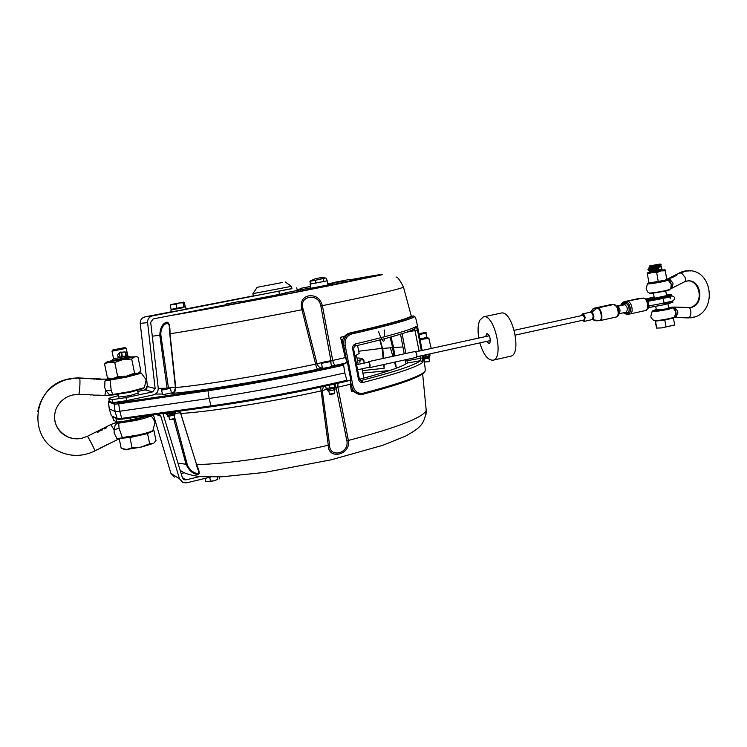 <?xml version="1.0" encoding="UTF-8"?>
<svg xmlns="http://www.w3.org/2000/svg" width="747" height="747" viewBox="0 0 747 747"><rect width="100%" height="100%" fill="white"/><g stroke="black" fill="none" stroke-linecap="round" stroke-linejoin="round"><path stroke-width="1.12" d="M648.882 270.61L650.441 270.395L648.882 270.61L647.938 269.639L648.536 268.313L650.011 268.108M658.957 269.462L658.331 269.527L659.003 269.462L657.939 268.5L658.742 267.127L660.227 266.987M659.536 269.471L661.216 269.163M658.023 267.202L658.742 267.127M657.995 269.256L649.657 271.04L650.805 270.097L656.94 268.677L658.387 269.555L649.722 271.422L651.113 271.917L660.74 269.284M662.141 269.788L661.282 270.638L654.092 272.048L662.141 269.788L660.862 269.265M654.092 272.048L650.562 272.366L653.205 271.703M650.805 270.097L649.339 269.228L659.442 267.034M658.387 269.555L659.386 269.49C661.963 269.443 662.477 268.547 660.927 266.819L660.199 266.912M649.404 269.611L657.986 267.351M661.226 266.838L661.525 266.137L659.358 266.978M660.189 265.605L661.525 266.137M649.096 267.79L660.992 264.905L649.031 267.407L650.488 268.276L649.339 269.219M674.476 325.094L661.422 327.924L656.585 328.082L655.11 320.883M649.741 265.885L660.18 264.018L654.68 266.231M654.914 265.194L659.965 264.121M674.588 325.01L661.422 327.924L656.548 328.064M657.864 264.606L650.179 266.464L649.031 267.407M661.142 264.83L660.003 265.764L650.488 268.285M673.243 317.606L674.7 324.609M673.579 318.026L670.759 318.661M669.499 318.941L664.821 319.996L665.96 326.598M664.821 319.996L661.665 320.379M658.555 320.762L655.511 321.126L656.641 327.69M656.94 268.677L657.715 267.818M661.963 270.367L661.282 270.638M662.178 269.984L665.091 269.779L656.501 271.777L647.061 273.019L651.207 271.889M665.082 269.779L666.866 279.938L648.882 283.001M665.512 270.769L660.983 270.909L656.706 272.627L658.191 281.264L662.729 281.105L666.987 279.387M656.706 272.627L651.916 272.543L647.416 274.028L648.891 282.618L653.662 282.721L658.191 281.264M647.416 274.028L648.891 282.618M648.835 283.15L658.256 281.974L666.819 279.966M485.643 336.57L486.876 333.517C489.64 335.029 490.648 338.148 489.92 342.882L489.108 343.629L486.699 341.379M479.854 342.892C483.384 354.508 487.744 360.278 492.936 360.213C504.542 358.84 494.467 313.208 483.384 316.868L479.761 320.323C477.903 324.646 477.576 330.557 478.79 338.064M492.936 360.213L510.518 356.244C522.452 354.788 512.433 309.389 501.004 313.124L483.384 316.868M325.58 278.015C320.276 277.296 315.29 278.239 310.631 280.844L309.958 281.274L310.491 284L315.654 283.066L315.122 280.33L325.58 278.015L326.262 278.155L327.195 280.807L310.481 283.972M323.32 278.762L323.843 281.488L326.784 280.863M315.654 283.066L323.843 281.488M309.958 281.274L315.122 280.33M310.659 286.969L310.892 288.351M328.045 285.074L327.195 280.807M327.998 284.99L310.901 288.249M330.921 284.682L308.072 288.856M310.892 288.211L330.902 284.588M330.856 284.355L327.98 284.887M310.836 287.912L301.723 289.575L301.461 288.211L310.547 286.4M241.636 302.619L241.337 301.106L225.996 304.029L241.337 301.106M345.562 280.844L345.852 282.329L331.332 285.121L330.725 283.673L345.562 280.844L330.725 283.664M349.82 279.415L335.664 282.105L349.82 279.415L350.091 280.835L345.74 281.74M267.006 285.429L276.269 283.673L267.006 285.429M282.637 282.469L257.173 287.315L282.637 282.469M285.139 281.974L291.479 286.278L288.081 286.997L252.897 293.636L257.164 287.315M291.928 288.678L253.373 296.055L252.906 293.655M170.279 305.29L171.11 309.379L185.2 306.643L184.378 302.572L183.715 302.115L170.755 304.589L173.033 304.169L170.279 305.29L170.746 304.599M183.118 302.843L179.467 302.946L183.631 302.133L183.118 302.843L183.939 306.933M176.04 304.206L173.033 304.169L179.467 302.946L176.04 304.206L176.871 308.306M182.67 307.783L170.886 310.014L182.67 307.783M185.686 307.185L186.087 309.165L171.287 311.994L170.886 310.024M291.909 288.557L152.556 315.878C149.157 316.849 147.495 319.1 147.598 322.639L155.133 388.477L152.659 391.895L126 397.591L112.069 399.673L112.694 402.708L126.635 400.644L126 397.591M137.784 391.456L145.095 389.897L147.476 386.619L140.221 323.367C140.128 319.968 141.725 317.802 144.993 316.868L171.25 311.788M186.04 308.922L253.345 295.887M201.737 306.186L192.296 307.923L201.737 306.186M108.866 398.431L109.52 401.419L112.694 402.708M126.635 400.644L153.275 394.92C156.674 393.884 158.317 391.605 158.224 388.095L150.698 322.312L153.182 318.932L170.493 315.561C189.327 312.535 250.525 301.181 303.581 290.826L380.895 275.027C386.899 273.402 376.563 274.989 349.895 279.77M241.468 301.751L285.055 293.254M378.729 275.354L275.671 296.176L174.06 314.87L226.136 304.729M349.904 279.826L374.751 275.559C379.037 274.924 380.204 274.896 378.243 275.475L337.401 284.093C284.514 294.72 197.955 311.004 174.051 314.87L170.493 315.561M109.52 401.419L108.838 398.319L118.521 395.565M138.12 393.081L129.847 395.63L118.82 397.03M108.903 398.45L112.069 399.673M347.327 361.809L350.829 380.018L347.131 381.157L344.806 372.902L343.62 365.162L343.881 363.985L347.327 361.809L345.235 357.617L332.704 360.437L322.387 305.663C320.174 298.193 315.523 294.944 308.436 295.924C302.264 297.558 300.107 302.161 301.956 309.744L315.617 364.125C262.925 375.283 204.062 385.06 175.732 387.553C175.89 390.55 174.761 392.483 172.333 393.361C201.634 390.98 262.963 380.886 317.792 369.205C317.045 368.831 316.317 367.141 315.617 364.125L317.036 363.77L303.263 309.473C297.726 296.008 318.446 291.956 320.846 305.953L330.921 360.773L327.774 361.287M422.111 350.446L420.075 339.577L428.778 338.344L431.243 348.447M171.408 392.959L162.547 394.761L161.613 390.177M331.556 366.385L331.565 366.432C331.453 366.936 321.854 368.738 322.424 368.15L321.499 363.369M419.067 334.6L425.958 333.134L426.752 337.429L420.813 338.783M334.208 384.117L332.732 384.444M330.51 384.938L328.577 385.359M335.058 389.392L335.067 389.448C332.378 390.429 329.941 390.877 327.756 390.812L327.531 389.635M327.522 389.579L334.833 388.197L335.067 389.448M327.513 389.617L326.122 388.403L335.3 387.348L335.151 383.902M325.655 386.003L326.122 388.403M329.296 385.517L329.782 388.038M334.058 384.453L334.544 386.974M429.73 357.85L423.661 359.139M423.456 358.046L429.534 356.777L429.73 357.888M423.334 357.402L429.506 355.591L429.955 356.039L429.889 353.882M425.146 355.114L425.398 356.496M429.217 354.031L429.506 355.591M174.938 414.977L167.898 416.462L167.664 415.332L174.751 413.847M167.655 415.285L166.142 414.137L175.274 412.904L175.582 411.709M165.918 413.054L166.142 414.137M168.971 412.633L169.214 413.857M173.818 411.952L173.986 412.802M428.909 358.224L429.422 361.118L424.838 362.015L424.137 359.111M424.698 361.996L429.067 361.641M420.43 333.778L423.988 333.013L420.43 333.778M334.759 393.025L329.511 394.145L328.773 390.896M329.436 394.127L330.118 394.556L334.339 393.678M324.263 362.388L328.381 361.492L324.263 362.388M174.686 418.469L169.541 419.618L168.887 416.509M169.55 419.618L174.312 419.114M164.069 389.224L168.196 388.347L164.069 389.224M339.147 281.46L346.524 280.041L339.147 281.46M334.367 282.992L342.107 281.498L334.367 282.992M288.687 292.142L296.736 290.592L288.687 292.142M285.223 292.815L300.313 289.911L285.223 292.815M229.665 303.347L237.761 301.788L229.665 303.347M310.565 286.493L304.655 287.595L310.556 286.437M310.565 286.531L301.461 288.202M345.235 357.617L340.511 337.28L344.46 336.402M383.594 358.345L382.772 348.457L390.429 347.794L392.838 356.328M422.578 338.793L419.805 338.512L422.578 338.793L422.55 339.53M331.509 366.151L335.562 365.339C334.423 365.059 333.47 363.425 332.704 360.437L330.921 360.773L330.977 363.397M384.481 330.034L384.658 336.738M384.574 338.736C383.641 345.954 379.644 335.02 378.57 331.575M344.806 372.902C301.713 382.828 248.321 392.875 209.123 398.45L119.8 411.233L115.075 411.532L109.221 408.758M402.922 346.944L390.429 347.794M394.696 355.917L393.585 347.327L390.998 336.981M390.083 337.233L392.614 347.448L393.762 356.123M322.387 367.972C319.781 367.926 317.989 366.525 317.036 363.77L324.03 362.015M167.169 388.225L158.243 388.356M171.399 392.885L172.949 392.539M303.263 309.473L301.956 309.744C252.056 319.632 197.217 329.586 170.017 333.769L175.732 387.553L170.017 333.769C170.148 326.122 169.102 322.256 166.908 322.153C162.501 323.339 160.129 327.718 159.802 335.272L167.095 388.216M168.439 388.02L160.876 335.095C160.045 323.993 170.568 318.978 169.261 328.941L175.396 387.562M379.756 339.997L382.1 348.326L358.7 351.221M382.772 348.457L382.1 348.326L383.118 358.448M383.547 358.355L382.539 348.326L380.167 339.894M396.059 277.109C397.395 276.67 399.85 279.966 403.445 286.988L411.373 316.345M413.903 316.074L413.549 315.962C407.806 319.109 386.955 324.777 351.015 332.957L350.95 332.975C345.544 334.861 343.144 339.101 343.741 345.684L346.701 361.09M342.107 344.152C342.229 338.307 344.712 334.609 349.559 333.078L349.624 333.059C384.5 325.122 404.818 319.604 410.589 316.513L410.738 316.476M352.677 391.008L351.417 391.316L350.343 384.247L350.483 380.755L351.492 386.04C352.911 391.4 356.048 394.239 360.894 394.537L359.578 394.519L352.313 390.998L351.081 389.094M360.894 394.537L362.762 394.295C397.619 385.116 417.993 378.01 423.876 372.968L424.371 372.249M340.679 338.036L341.407 337.084M400.523 334.189L404.22 353.835M405.35 359.793L405.929 363.938M422.961 355.404L424.156 361.8C425.174 367.122 425.445 370.372 424.968 371.539L424.66 371.819C418.759 376.862 398.244 384.005 363.117 393.23L363.051 393.249C357.972 393.94 354.592 391.465 352.929 385.807L345.179 345.441C344.619 339.502 346.795 335.683 351.706 333.984L351.772 333.965C387.982 325.701 408.964 319.968 414.706 316.765L414.865 316.747C415.575 317.372 416.378 320.089 417.256 324.898L422.036 350.464M413.558 315.953L414.716 316.756L413.549 315.962L410.598 316.504M421.327 350.614L417.489 330.071L416.2 326.514C410.196 329.997 390.009 335.786 355.656 343.872L355.497 343.909C353.359 344.666 352.425 346.365 352.677 348.998L358.457 379.187C359.186 381.698 360.661 382.8 362.883 382.501L363.033 382.464C397.161 373.64 417.115 366.908 422.895 362.276L422.251 355.563M362.883 382.501L359.288 378.738L353.527 348.625L355.497 343.909M354.769 346.132L354.918 346.085C388.748 338.083 408.646 332.331 414.622 328.82L419.114 351.099M416.228 326.495L414.65 328.811L416.2 326.514M420.047 356.048L420.608 360.633L422.923 362.258M420.608 360.633L420.589 360.661C414.809 365.171 395.107 371.745 361.483 380.4L361.333 380.428M359.447 379.252C385.928 372.277 401.877 366.889 407.274 363.07L406.975 359.438M405.854 353.48L402.129 333.685M341.127 339.96L342.77 339.502M350.483 380.755L350.829 380.018M423.035 355.385L423.119 356.254M205.014 478.425L205.761 481.311L208.152 481.74L214.249 480.779L206.536 481.544M217.769 479.341L214.249 480.779L217.769 479.341L217.284 476.978M219.17 479.004L219.879 476.885M209.72 477.286L210.495 481.096M158.485 414.09L160.801 416.191L179.495 478.818L182.996 482.618L186.591 482.842L210.673 477.062M117.27 418.955L113.012 416.845M181.148 473.523L184.36 472.758M199.72 476.577L185.984 479.863L184.21 479.751L182.436 477.847L162.902 413.474M112.769 417.209L113.423 420.197L112.806 417.237M174.322 477.109L170.951 473.449L153.443 414.93M116.046 418.852L116.672 421.878C118.362 422.195 123.003 421.551 130.622 419.954L155.161 414.548M116.672 421.878L113.423 420.197M429.292 354.013L423.185 356.198M320.622 387.095L328.278 445.249C327.97 460.507 351.183 454.83 348.382 440.45L337.868 387.198L350.343 384.247M337.961 383.267L337.868 387.198L336.085 387.525L346.86 440.739C349.624 453.55 329.306 458.509 329.548 444.876L322.246 390.616L327.046 389.234M362.407 370.624L384.117 368.29L384.163 364.461M394.435 362.202L396.19 367.524L398.244 367.459M383.734 364.555L384.117 368.29M394.556 362.174L394.687 363.154M396.19 367.524L395.48 361.968M335.534 385.872L336.085 387.525L335.132 387.665M323.451 386.479L322.246 390.616L320.837 390.998C268.294 402.474 209.449 411.802 180.998 413.436L179.71 411.13M180.718 413.324L196.554 464.513C199.57 471.189 199.991 474.485 197.815 474.401C193.174 474.224 189.252 470.853 186.059 464.26L178.047 463.14M196.218 464.494L197.759 469.144C202.269 476.325 190.438 473.971 187.152 464.167L174.126 415.425M173.808 419.356L186.059 464.26L187.152 464.167M426.397 409.571L425.939 414.856M358.215 364.405L356.506 355.488L354.965 356.142M648.891 306.69L648.471 301.33L645.744 298.809M646.967 299.808L671.525 294.579L666.417 294.766C673.701 294.103 672.515 294.766 662.869 296.792L646.939 299.79L647.864 300.546M581.988 315.514L582.641 314.879L584.677 317.634L583.883 320.5L583.024 320.192M596.872 308.268L596.9 308.268C600.962 307.783 603.249 320.827 599.085 320.678L599.944 320.631C603.828 320.099 601.372 307.568 597.479 308.007L593.865 308.408L596.9 308.268L591.54 312.433L593.239 315.841L592.511 319.511L593.034 319.483C594.453 317.223 594.108 314.823 591.988 312.283L590.597 312.078L591.54 312.433M590.466 312.171L593.669 308.455L590.438 312.199L582.436 313.945L581.325 315.654M592.511 319.511L584.098 321.434L585.153 317.615C584.584 315.187 583.678 313.955 582.436 313.945M592.222 319.641L599.085 320.678L596.013 320.762L599.346 320.696M582.361 320.342L584.098 321.434M594.425 308.166L610.448 304.673L593.669 308.455M596.274 320.79L593.996 320.118M592.67 319.697L595.817 320.743M367.991 362.276L368.402 361.66L415.201 351.454C416.91 353.294 417.312 355.264 416.406 357.365L369.709 367.636L369.083 367.253M368.402 361.66L368.476 361.651C370.073 363.556 370.484 365.544 369.709 367.636M369.532 367.15L369.597 367.141C370.232 365.255 369.868 363.602 368.504 362.155L356.618 364.76M362.874 373.089L389.719 370.512M354.918 355.899L359.139 353.518L359.008 352.845M672.412 301.088L663.653 303.142M672.842 302.32L664.27 304.673L648.424 307.652M671.702 295.653L648.088 300.789M645.978 298.977L654.092 296.904M113.04 360.96C113.749 360.773 127.448 357.682 128.82 356.674L129.931 356.898L127.42 357.262M130.762 357.327L128.4 358.084L130.632 356.973M128.4 358.084L112.629 360.866M112.816 349.951L125.057 347.56L112.816 349.951L111.985 351.155L113.6 358.812L127.84 355.936M122.032 352.285L120.51 352.08L118.801 353.415M112.022 351.193L126.252 348.335M113.544 358.793L111.648 360.521C112.498 360.54 127.709 357.355 129.016 356.506L128.988 356.328M119.277 438.349L129.95 437.555L147.551 433.605L153.938 430.552L152.808 430.645M123.19 449.068L126.897 449.451L121.229 448.461L119.203 438.685M132.06 447.761L141.146 447.098L126.897 449.451L132.06 447.761L129.95 437.555M149.643 443.765L153.116 443.485L141.146 447.098L149.643 443.765L147.551 433.605M153.994 442.915L155.992 440.571L153.938 430.552M130.566 356.954L134.619 356.814L109.37 361.959L104.561 363.976L107.465 377.973L109.893 378.738L112.816 378.598L126.42 376.171L139.063 372.856M107.465 377.973L112.816 378.598L117.69 376.637L114.767 362.51L106.578 362.09L111.938 360.642M104.561 363.976L106.457 362.192M135.683 356.384L138.027 357.15L140.875 371.035L138.018 373.351L134.581 373.127L131.687 359.055L122.984 359.484L114.767 362.51M137.009 356.823L134.619 356.814L131.687 359.055M117.69 376.637L126.42 376.171L134.581 373.127M121.966 356.412L125.888 356.03L127.382 353.583L125.197 351.93L119.912 352.285M119.287 353.256L118.428 353.63C117.064 355.721 117.624 356.963 120.136 357.346L119.287 353.256L121.135 352.416L119.865 352.313M121.107 352.435L121.976 356.468L120.136 357.346M125.888 356.03L125.048 351.949M674.578 317.017L676.465 316.168L677.931 312.097L676.651 309.65L674.018 307.727L668.593 307.521M681.451 317.615L680.358 317.578M687.315 317.895L688.65 317.503L687.016 317.877M680.657 317.596L681.217 317.615M685.606 271.049L688.771 270.937M688.753 270.825L686.437 270.797M688.043 270.685L690.396 270.956M678.911 273.206L681.329 272.954L681.563 272.412L680.834 272.347L679.583 273.075M670.068 277.772L668.696 278.407L671.609 277.865L674.625 276.334L673.168 276.138L676.558 274.401L673.673 275.886L675.129 276.073L676.931 275.148L675.82 274.896L678.164 273.626L676.567 274.457M670.302 288.828L672.608 285.924L673.01 283.197L670.246 279.686L666.968 279.611M668.686 278.407L666.968 279.285L668.378 279.378L667.388 279.854M674.438 276.427L673.168 276.138L670.489 277.51L671.73 277.445L670.059 277.707L672.702 276.381M656.342 309.977L666.072 308.922L668.658 307.876M675.839 274.989L674.224 275.811M670.853 277.613L670.134 277.875M673.206 276.334L671.712 277.09M679.817 272.851L681.143 272.795L679.817 272.851M680.414 272.552L681.143 272.795M664.503 291.293L651.898 293.291M668.257 280.125L671.273 284.402L671.217 286.643M670.89 277.809L672.225 277.184M676.754 275.241L675.82 274.896M670.246 279.686L668.397 280.209C670.545 281.414 671.497 283.533 671.236 286.568L672.608 285.924L671.572 288.454M683.085 272.113L682.506 271.973M681.637 272.646L681.115 272.496M679.919 272.786L679.434 272.944M648.732 283.01L647.509 283.795C648.751 284.159 654.12 283.412 663.607 281.554L668.36 280.19L671.264 284.43C670.722 290.583 670.143 288.165 669.854 289.416L665.175 290.732C656.529 292.45 651.141 293.197 649.012 292.973C648.256 291.732 648.769 294.626 646.127 288.753L647.444 283.869M656.277 309.613C653.102 310.435 652.645 310.817 654.904 310.771L667.501 308.856C671.824 307.848 672.683 307.362 670.096 307.4L670.498 307.316M681.591 271.964L683.3 272.039L679.667 272.804M681.806 271.871L685.774 271.292M685.148 271.478L683.477 271.46M669.592 307.428L672.944 307.708M690.387 270.862L688.323 270.694M688.454 270.675L689.602 270.713M694.159 316.971L692.992 317.242M693.328 317.176L694.178 317.064M673.14 307.829L674.018 307.727M674.438 317.158L669.919 318.474C661.44 320.192 656.053 320.855 653.756 320.463C651.58 318.558 650.618 317.176 650.87 316.308M668.593 307.503L674.382 307.054L676.651 309.65L675.157 309.828L673.757 308.268L675.979 312.022L675.727 314.973C676.409 314.664 676.222 312.956 675.157 309.828L675.129 309.79M691.078 317.774L690.349 317.783M690.359 317.848L690.872 317.503M690.9 317.643L691.946 317.4M691.974 317.531L687.623 317.905M693.011 317.344L692.208 317.578M691.087 317.783L692.488 317.55M675.12 316.252L676.465 316.168M37.789 411.42C41.459 394.183 51.982 383.304 69.359 378.776L67.37 379.243L69.191 379.187M100.425 429.768L98.697 430.617L99.528 430.365L99.09 430.851L99.594 431.112L101.275 430.253L101.443 429.74L100.714 429.777L101.228 429.366L100.817 429.702M98.697 430.627L87.334 436.323M102.759 428.741L102.134 430.104L102.974 428.479L105.588 427.424L104.291 428.89L106.419 427.826L105.999 427.079L104.403 427.77M105.514 427.228L105.99 426.967M106.158 445.203L106.765 444.773M104.617 445.866L102.638 446.865L104.263 446.211M101.966 447.201L99.986 448.209L101.611 447.556M94.608 450.927L95.093 450.684M97.269 449.759L94.57 451.067M101.639 447.537L97.278 449.75M107.101 444.773L105.887 445.389M108.035 444.306L109.23 443.699M118.166 421.98L115.327 424.417L114.076 429.721L114.179 433.12L116.896 438.498L120.23 438.274M100.714 429.777L100.415 430.627L99.594 430.571L100.714 429.768M97.343 431.617L97.222 432.569L97.792 432.289L97.054 431.99M98.324 431.131L98.202 432.074L98.772 431.794L98.044 431.505M95.877 450.432L96.559 449.946L95.877 450.432M99.323 395.107L97.493 395.238L99.062 395.294M97.241 395.023L96.484 395.191M92.656 394.836L90.471 394.948M90.247 394.733L86.204 394.584M82.842 394.435L83.683 394.631M81.684 394.388L79.079 394.481M79.761 377.973L78.668 378.421L82.179 378.57L80.237 378.206M82.039 378.075L84.411 378.374M91.414 378.496L84.841 378.271M91.47 378.57L94.589 378.71M95.569 378.682L100.425 378.972M100.406 378.906L95.971 379.177L102.479 379.196M104.711 387.572L105.953 390.653L111.182 390.289L110.014 379.252L105.999 379.784L104.954 381.007L104.711 387.572M103.712 379.074L105.682 379.14L105.999 379.784L126.43 376.171L139.129 372.79M84.009 394.687L81.899 394.603M96.475 395.172L92.889 395.051M128.26 420.449L140.417 417.797M89.453 378.617L86.904 378.542M95 379.14L89.873 378.654M101.162 379.233L95.952 379.14M80.648 378.496L79.994 378.197M84.336 378.44L82.59 378.113M109.8 378.71L110.014 379.252M99.566 395.322L104.813 395.536L105.953 390.653L109.118 394.472L112.909 394.948L129.791 392.315L142.92 388.748L144.255 387.702L129.894 391.596L112.741 394.491L111.182 390.289M108.931 378.962L109.902 378.804L108.931 378.972M108.595 379.018L109.155 378.925M109.118 394.472L112.844 394.948M82.721 394.435L83.412 394.463M71.871 378.346L70.293 379.14L72.618 378.271L77.679 378.047M139.297 372.65L141.463 373.192L126.887 377.039L104.954 381.007M100.621 429.656L99.388 430.412M119.417 421.887C122.331 421.924 127.644 421.121 135.366 419.478L146.328 416.49M69.48 378.99L72.048 378.318M72.618 378.271L72.067 378.384M76.465 378.281L75.662 378.449M75.624 378.253L75.111 378.318M75.083 378.178L76.539 378.477M99.612 430.655L100.985 430.309M118.614 421.952L119.062 428.32L114.076 429.721L110.743 424.585L104.309 427.807M69.443 378.832L69.994 378.682M115.327 424.417L118.689 423.185L135.833 420.421C145.123 418.292 149.914 416.77 150.212 415.846L150.212 415.846C151.65 417.545 151.921 414.977 154.956 422.475L152.93 430.505C151.239 431.645 146.533 433.111 138.821 434.894L122.359 437.565L119.062 428.32M97.726 432.317L97.381 431.831M102.731 428.825L102.199 430.076M98.707 431.822L98.361 431.336M101.452 429.917L100.826 429.964M105.803 427.816L104.263 428.834M106.373 427.844L105.663 427.256M118.222 439.143L122.116 437.947C126.747 437.854 132.266 437.051 138.727 435.538C151.277 432.457 152.145 431.533 152.93 430.505L153.154 430.216M122.191 437.938L116.896 438.498M94.626 451.029L93.496 451.618M93.917 451.431L90.471 452.719M90.49 452.831L91.069 452.458M91.087 452.57L91.638 452.252M91.657 452.365L88.043 453.681M87.875 453.56L85.41 454.372C76.278 456.342 67.51 455.381 59.088 451.477C26.845 438.013 32.821 386.479 67.389 379.252M659.097 267.155L658.116 268.5L658.863 269.396M297.185 290.032L301.648 289.192M327.868 284.308L330.744 283.776M349.988 280.293L377.31 275.718M241.57 302.255L285.149 293.758M201.373 310.08L226.238 305.243M144.993 316.868L152.556 315.878M278.855 291.405L279.434 294.355M145.095 389.897L152.659 391.895M147.476 386.619L155.133 388.477M140.221 323.367L147.598 322.639M343.881 363.985C301.013 373.761 247.528 383.855 208.366 389.579L119.137 402.717L114.328 402.726M335.562 365.339L346.375 362.893M317.792 369.205L322.405 368.047M171.418 393.081L172.333 393.361M155.348 394.071L162.398 394.024M426.686 337.046L427.956 338.176M143.405 390.261L146.169 389.439L143.331 390.27M335.72 282.347L327.774 283.813M301.555 288.706L297.091 289.547M335.72 282.394L327.784 283.851M301.564 288.744L297.101 289.584M147.402 385.891L146.412 386.442L147.458 386.432M418.918 333.797L420.468 333.423C425.23 332.49 427.06 332.387 425.958 333.134L425.949 333.097M418.918 333.788L420.458 333.423C428.358 331.799 424.763 333.395 418.974 334.077M331.565 366.432L330.632 361.595C328.699 361.203 334.152 360.381 324.758 361.856C321.854 362.454 320.771 362.939 321.49 363.313L330.622 361.548M324.768 361.847C330.463 360.838 331.257 360.885 327.149 361.987C321.443 363.005 320.65 362.958 324.768 361.847M171.418 393.006L170.475 388.375C168.794 387.964 173.379 387.291 165.292 388.589C179.56 386.162 153.807 391.671 165.292 388.589C161.903 389.308 160.68 389.822 161.604 390.13L170.465 388.337M320.846 305.953L322.377 305.663C372.239 295.467 399.187 289.322 403.24 287.231M429.086 338.811L428.694 338.186M346.543 380.372C303.599 390.42 250.208 400.467 211.018 405.892L209.123 398.45L207.965 390.746L208.366 389.579M115.057 403.016L114.216 404.164L115.075 411.532L117.214 418.6L111.35 415.705L109.286 408.898L108.464 401.811L114.216 404.164L118.689 403.847L207.965 390.746C247.145 385.041 300.583 374.966 343.62 365.162M109.286 400.457L108.408 401.681L109.277 400.7M379.046 275.26L349.951 280.06M335.767 282.618L327.83 284.084M301.611 288.968L297.138 289.808M180.783 313.731L226.173 304.897M241.496 301.909L279.369 294.365M285.083 293.422L279.733 294.822M347.094 381.157C304.337 391.195 250.955 401.251 211.803 406.657L211.018 405.892L121.696 418.357L119.8 411.233L118.689 403.847L119.137 402.717M175.349 387.086L168.486 388.01M152.285 336.206L160.876 335.095M342.481 345.758L345.179 345.441M352.929 385.807L350.614 386.031M351.772 333.965L351.015 332.957L349.559 333.078M362.697 394.304L363.051 393.249M351.706 333.984L350.95 332.975M363.117 393.23L362.762 394.295M359.288 378.738L358.457 379.187M353.527 348.625L352.677 348.998M355.656 343.872L354.918 346.085M406.639 332.191L417.489 330.071M405.574 360.997L422.69 357.906M422.895 362.276L420.589 360.661L407.311 363.051M360.726 380.4L361.483 380.4L363.033 382.464M342.724 339.642L341.911 339.698M185.984 479.863L182.371 477.641M130.622 419.954L130.221 418.021M160.801 416.191L156.076 414.426M179.495 478.818L170.951 473.449M347.131 381.157C304.337 391.204 250.927 401.26 211.737 406.676L117.961 419.3L117.214 418.6L121.696 418.357L122.461 419.104L211.662 406.676M118.437 419.3L122.377 419.104M426.369 409.197L426.229 410.467C422.606 417.816 396.657 427.816 348.382 440.45L346.86 440.739M109.258 408.88L111.35 415.705L117.54 419.086M175.003 413.39L180.429 412.802M163.107 413.446L166.049 413.707M329.548 444.876L328.278 445.249C279.089 456.51 224.343 464.382 196.554 464.513L180.643 413.371L179.308 411.186M647.929 308.698L648.219 308.081C649.04 304.804 648.387 301.863 646.258 299.239L643.111 298.081C647.275 297.493 649.75 309.949 645.585 310.528L630.038 313.973C634.128 313.404 631.635 300.892 627.545 301.461L626.369 302.516C630.123 302.021 632.139 313.656 628.274 313.535L629.497 314.039M609.935 304.785L613.623 304.496C617.638 303.936 620.141 316.504 616.126 317.045L599.981 320.622M643.354 298.053L624.324 301.657L623.138 302.703L626.369 302.516L624.707 304.739C627.611 306.886 628.096 309.351 626.173 312.162L625.995 312.181M640.254 298.268L624.053 301.695C621.887 302.946 620.953 303.982 621.243 304.804M639.292 298.408L624.053 301.695M626.49 314.142L623.25 312.806L626.21 314.179M621.205 304.963L623.138 302.703L621.485 304.916L624.707 304.739L617.33 306.345M618.955 313.749L626.219 312.153L628.274 313.535L625.043 313.665L624.221 312.797L627.443 312.657C630.589 312.75 628.946 303.291 625.893 303.684L622.671 303.87L621.355 304.935M621.168 304.981L616.957 305.906M618.964 313.74C620.729 310.836 620.206 308.362 617.377 306.335L617.321 306.345M613.875 304.459L618.385 308.025L617.769 307.008L619.086 312.956L618.105 307.633L617.19 306.177M618.908 313.955L619.132 312.237C619.403 314.282 618.404 315.888 616.126 317.045M610.906 304.645L613.829 304.459L597.441 308.007M648.405 301.218L663.215 298.427L664.046 303.058M359.69 362.118L360.082 360.269M360.493 359.811L363.817 359.951L364.134 362.986M664.074 303.515L664.27 304.673M662.934 297.988L662.757 298.511M662.925 296.792L663.121 297.96M645.996 299.005L654.101 296.923M654.213 298.408L651.72 297.493M672.244 301.144C672.851 301.527 670.106 302.311 664.018 303.506M121.117 352.397L120.183 352.845M122.05 356.422L121.219 352.379L121.845 352.323M122.331 356.403L121.64 352.332L120.034 352.229M688.202 307.736L688.407 307.745C692.058 307.764 691.517 318.073 687.884 317.923M687.81 280.909C698.492 279.621 705.682 302.087 690.573 307.549L674.177 307.054M684.392 281.871L684.476 281.834C685.597 281.021 685.755 279.434 684.943 277.09L681.423 272.907M669.919 289.341L669.854 289.416C667.939 290.303 672.039 289.397 664.587 291.283L650.46 293.366L649.115 293.029M656.277 309.603C650.926 311.079 653.858 310.453 652.262 311.238C653.373 311.863 658.733 311.228 668.36 309.333L673.066 307.783L675.97 312.059L674.532 317.064L669.359 318.997C661.254 320.715 656.099 321.229 653.886 320.538M656.641 320.874L669.237 319.006M681.852 271.917L680.834 272.347M683.113 271.478L682.179 271.796M686.25 270.806L684.28 271.161M686.754 281.031L687.548 280.928C701.526 278.939 704.766 305.093 690.863 307.512M54.55 417.75C55.287 427.023 59.975 433.54 68.612 437.303C72.945 438.937 77.389 439.255 81.955 438.284L87.324 436.323L81.89 438.256L78.052 438.778L73.243 438.536L68.612 437.303C61.217 433.493 56.707 428.339 55.063 421.812C54.186 417.526 54.512 413.296 56.034 409.132C59.284 401.643 64.914 396.918 72.898 394.958L78.622 394.463C79.462 395.116 80.424 381.11 79.733 378.458M94.878 450.796C94.729 449.423 88.109 436.631 87.399 436.341M144.404 387.516L146.197 379.784L141.295 373.098M78.164 377.982L79.798 377.973M102.488 428.722L101.228 429.376M658.639 267.333C658.126 268.827 658.378 269.546 659.377 269.49M651.113 271.917L650.562 272.366M665.773 291.013L666.623 296.008M667.977 303.917L668.705 308.194M653.448 293.16L654.353 298.389M655.707 306.289L656.398 310.294M660.18 264.018L661.226 264.718M649.507 266.221L650.179 266.455M310.649 286.96L310.089 284.065M291.47 286.278L291.937 288.697M172.492 309.118L172.604 309.688M183.855 306.952L183.967 307.512M297.259 290.415L296.746 287.782M334.796 388.253L335.3 387.348M429.506 356.814L429.955 356.039M174.985 415.043L174.751 413.866M174.723 413.903L175.274 412.904M146.421 386.479L146.888 388.757M429.049 361.669L429.422 361.118M334.142 389.85L334.759 393.062M334.311 393.716L334.731 393.099M174.088 415.435L174.723 418.525M174.294 419.151L174.695 418.553M335.674 282.114L335.767 282.627M284.971 292.843L285.261 294.327M300.313 289.911L300.593 291.358M225.996 304.048L226.285 305.504M428.778 338.344L426.658 336.925M108.418 401.783L109.23 408.74M175.396 387.6C174.798 390.802 173.986 392.446 172.959 392.53M169.261 328.969L169.662 333.797M413.614 315.934L410.663 316.476M413.717 315.944L414.865 316.747M423.876 372.968L424.66 371.819M351.258 390.233L351.753 390.242M184.21 479.751L183.248 479.154M180.12 470.087C183.155 473.122 190.111 475.325 201.008 476.689L222.008 476.791L264.522 472.449L331.491 459.732L382.725 445.324L405.313 436.229C412.428 432.317 417.087 429.226 419.3 426.957C421.56 424.567 424.959 421.383 426.229 410.467L422.653 373.911M197.759 469.135L196.19 464.466M363.836 378.094L362.052 368.803M649.124 306.223L648.219 308.081L645.585 310.528M599.953 320.631L599.439 320.696M594.126 308.194L592.623 309.118M595.471 320.678L596.078 320.79M626.257 314.17L629.441 314.048M616.947 305.887L621.401 304.925M649.236 305.859L664.092 303.058C676.156 302.535 676.614 296.214 671.469 295.915M357.58 369.784L369.597 367.141M360.11 363.098L360.922 363.518M357.001 358.065C360.502 357.897 362.771 358.523 363.817 359.951L364.032 363.135M416.863 356.749L490.34 340.585M515.346 335.086L584.537 319.865M415.79 351.828L489.285 335.767M514.291 330.305L583.5 315.187M359.68 362.146L360.53 359.802L357.505 360.68M670.05 298.856L670.965 296.615L663.215 298.427M359.139 353.518L357.598 345.459M671.525 294.579L671.721 295.737M670.124 296.391L669.499 297.054M672.664 301.256L672.86 302.404M669.676 295.27L646.93 299.79M129.082 356.468L130.697 357.001M118.287 394.435L118.885 397.348M137.588 390.485L138.186 393.389M125.057 347.56L126.29 348.363L127.27 353.21M127.429 353.966L127.84 355.974M127.858 355.955L129.119 356.375M111.583 360.53L112.946 360.969M120.258 352.808L119.249 353.266M121.135 352.416L121.976 356.468M125.197 351.93L121.64 352.332M674.28 317.307L679.817 317.559M682.328 317.671L682.898 317.699M683.346 317.718L684.7 317.783M685.148 317.802L687.1 317.886M687.548 280.928L684.476 281.834L670.078 289.136M678.93 273.178L677.977 273.663M676.306 274.522L670.124 277.669M670.059 277.707L669.181 278.36M666.94 279.817L668.276 280.134M652.178 311.34L650.852 316.205M692.861 317.466L692.88 317.466C717.269 312.694 713.357 269.938 688.426 270.675M687.8 317.923L688.846 317.942M120.258 438.274L109.202 443.709M108.119 444.26L107.064 444.792M105.971 445.352L104.804 445.94M104.281 446.202L102.152 447.285M80.377 378.001L82.17 378.085M94.701 378.645L95.597 378.682M83.963 394.687L84.682 394.715M85.149 394.733L85.97 394.771M82.889 378.113L84.14 378.169M109.594 378.645L109.081 378.888M101.144 379.14L103.31 379.233M105.672 379.14L109.202 378.925M104.813 395.536L112.452 394.986M72.571 378.243L77.539 377.926M72.001 378.318L69.929 378.664M79.509 377.963L78.136 377.926M120.65 438.144L122.116 437.947M110.761 424.576L117.69 421.99"/></g></svg>
